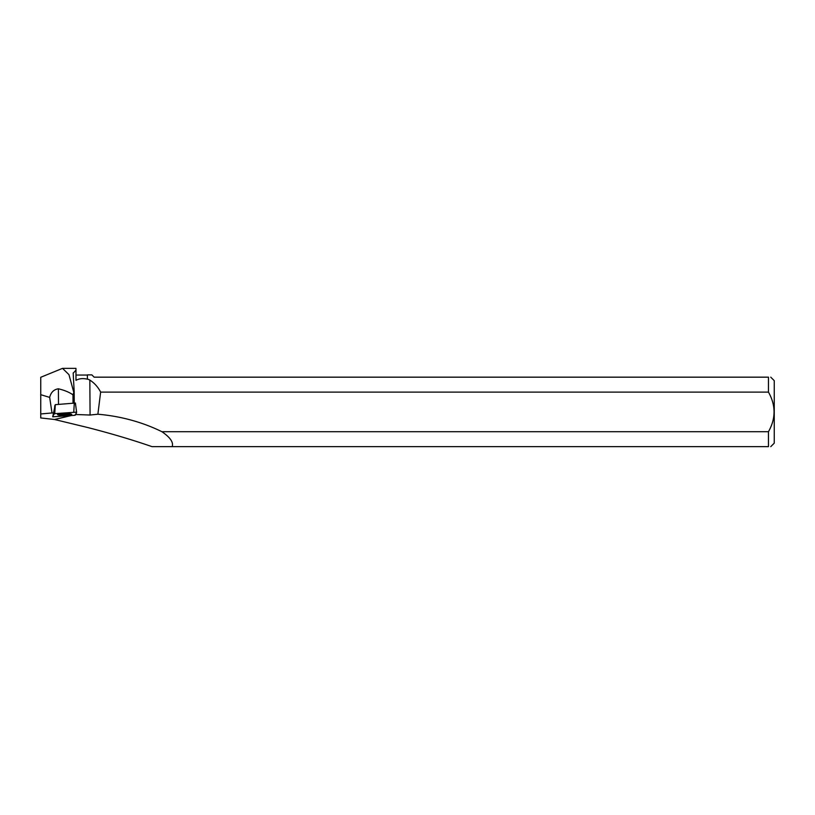 <?xml version="1.0" encoding="UTF-8"?>
<svg xmlns="http://www.w3.org/2000/svg" width="815" height="815" viewBox="0 0 815 815"><rect width="100%" height="100%" fill="white"/><g stroke="black" fill="none" stroke-linecap="round" stroke-linejoin="round"><path stroke-width="1.22" d="M52.72 416.811L55.288 404.668L75.398 403.038L76.59 412.146L54.748 413.653L53.892 413.857L52.72 416.811L74.562 415.314L75.418 415.11L76.579 412.156M68.256 413.653A7.111 0.937 179.6 0 0 57.539 414.529A7.111 0.937 179.6 0 0 61.044 415.314A7.111 0.937 179.6 0 0 68.215 415.273A7.111 0.937 179.6 0 0 71.761 414.428A7.111 0.937 179.6 0 0 68.256 413.653M74.246 402.977L74.165 391.383L72.983 394.837L73.034 403.089M73.177 372.944L74.165 391.383M53.984 412.961A9.729 1.273 -0.4 0 1 52.007 412.961L40.75 413.959L40.75 377.274L62.531 368.36L68.949 374.635L73.717 392.066M87.378 375.053L87.378 379.189L87.378 375.053L75.978 375.053L75.978 369.246M73.197 373.219L75.978 370.102L75.978 380.34L75.978 375.053M768.464 392.107L100.632 392.107L97.882 414.224A173.513 148.89 166.8 0 1 161.9 431.706L768.464 431.706C775.911 418.513 775.911 405.31 768.464 392.107L768.464 377.172L94.143 377.172L91.85 374.88L87.551 374.88M40.75 394.684L49.664 397.394C50.907 392.361 53.821 389.499 58.395 388.796L58.507 404.383M72.983 394.837C69.295 392.239 64.426 390.222 58.395 388.796M40.75 413.959L40.75 417.942L54.503 419.491L87.551 427.488C110.942 433.468 132.427 439.856 151.998 446.64L172.159 446.64C173.687 442.423 170.264 437.441 161.9 431.706M87.378 379.189C82.987 378.15 79.187 378.527 75.978 380.34M87.551 379.026L89.833 380.055L90.078 415.029L75.754 414.509A9.729 1.273 -0.4 0 1 75.663 414.499M90.078 415.029L97.882 414.224M172.159 446.64L768.464 446.64L768.464 431.706M100.632 392.107C98.095 387.115 94.489 383.091 89.833 380.055M770.756 446.64L774.25 443.146L774.25 380.666L770.756 377.172M768.464 377.172C771.479 377.172 771.479 377.172 768.464 377.172M768.464 446.64C771.479 446.64 771.479 446.64 768.464 446.64M70.803 413.969A7.05 0.927 -0.4 0 1 64.65 414.489A7.05 0.927 -0.4 0 1 58.486 414.061M49.664 397.394L52.007 412.961M54.758 413.653C53.433 414.682 52.761 415.731 52.72 416.811L74.552 415.314C75.877 414.285 76.549 413.236 76.579 412.156L54.758 413.653L55.288 404.668M73.768 411.962L74.308 402.977M53.892 413.857L54.87 405.391M70.976 415.63L54.503 419.491M75.398 403.038L76.59 412.146M62.531 368.36L75.978 368.36"/></g></svg>
